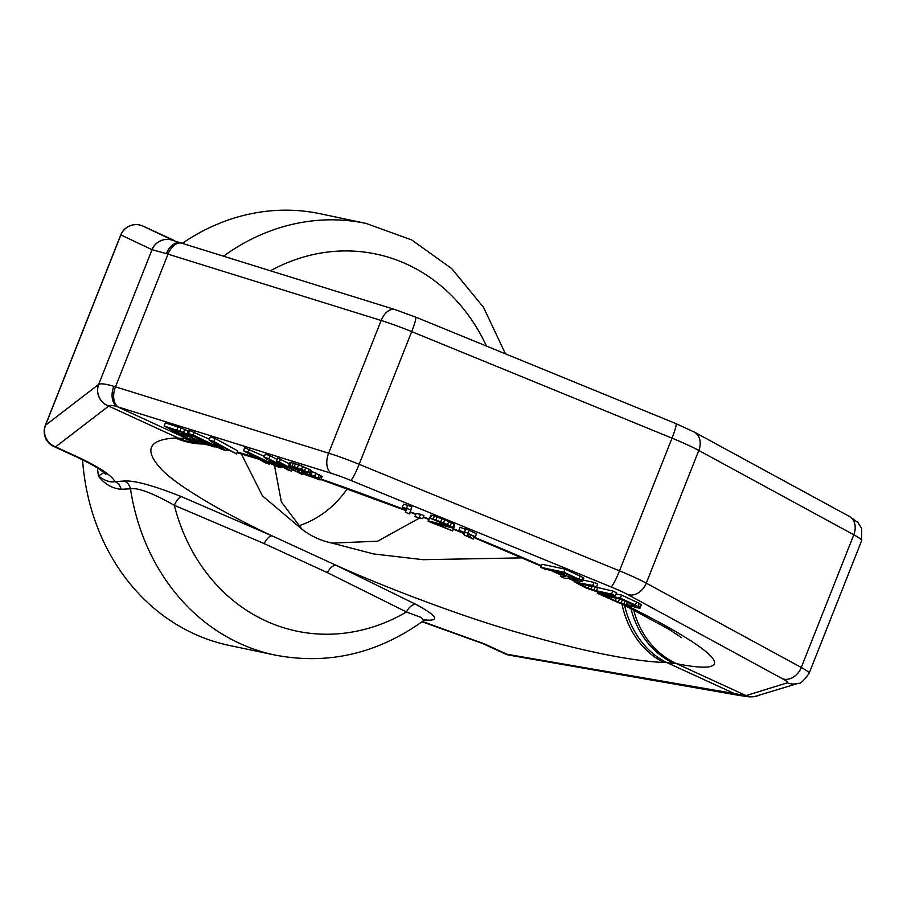 <?xml version="1.0" encoding="UTF-8"?>
<svg xmlns="http://www.w3.org/2000/svg" width="907" height="907" viewBox="0 0 907 907"><rect width="100%" height="100%" fill="white"/><g stroke="black" fill="none" stroke-linecap="round" stroke-linejoin="round"><path stroke-width="1.36" d="M424.578 620.003L427.095 620.116C440.11 620.751 436.358 615.49 415.814 604.334L335.941 565.22L271.907 535.788L181.581 496.696C153.612 485.562 134.542 480.336 124.384 481.027L115.03 481.617C111.198 475.064 98.942 466.946 78.263 457.264A16.541 8.061 -65.3 0 1 76.483 456.901L53.819 446.482A16.541 8.061 -65.3 0 0 55.599 446.856A16.541 16.099 52.5 0 1 45.531 425.236A16.541 1.587 21.6 0 0 45.35 425.36L120.699 235.049A16.541 1.587 21.6 0 1 120.88 234.913A16.541 16.428 115.4 0 1 143 226.115L174.495 240.582M113.817 386.325A44.114 4.229 21.6 0 1 115.484 386.836L168.022 254.141A44.114 4.229 -158.4 0 0 166.355 253.631L151.968 249.663L120.88 234.913L45.531 425.236L98.693 384.375C100.722 383.264 105.768 383.91 113.817 386.325A16.541 10.827 106.8 0 0 117.434 406.755A27.573 2.642 21.6 0 1 118.477 407.073L331.611 473.397A27.573 2.642 21.6 0 1 350.703 480.37L611.012 586.897A27.573 2.642 21.6 0 1 627.757 594.584L782.764 678.901A27.573 2.642 21.6 0 1 787.355 682.812A16.541 16.349 -107.2 0 0 798.307 683.311L754.261 696.667A16.541 16.235 -97.6 0 1 746.008 695.578L506.956 654.253A16.541 8.061 -65.3 0 1 505.176 653.879L482.524 643.471A16.541 8.061 -65.3 0 0 484.304 643.845L422.435 621.499M181.581 496.696A11.031 4.195 -67 0 0 174.314 505.29C152.478 492.966 137.864 487.478 130.472 488.816L121.096 489.281C112.083 488.465 104.509 484.043 98.387 476.028L103.852 472.558M82.56 459.781A220.582 191.479 101.9 0 0 229.222 645.421L274.957 655.058C328.085 665.205 377.675 653.709 423.716 620.558L421.222 617.486L406.472 611.976L327.416 572.657L264.209 543.622L174.314 505.29A192.669 167.251 101.9 0 0 406.472 611.976A11.031 6.474 -63.4 0 1 415.814 604.334M165.652 236.512A16.541 8.061 114.7 0 1 165.664 236.523L142.989 226.104A16.541 8.061 114.7 0 1 143 226.115L173.759 240.695M151.968 249.663A16.541 16.428 -64.6 0 1 173.634 240.661M98.602 384.443A16.541 16.099 52.5 0 0 108.67 406.075L108.738 406.007A16.541 16.111 52.8 0 1 98.693 384.375L152.025 249.686A16.541 16.428 -65.8 0 1 173.6 240.65M166.355 253.631A16.541 10.827 -73.2 0 1 180.822 242.917L174.008 240.82M626.975 605.593A308.811 29.602 21.6 0 1 676.679 663.72L666.996 662.62A88.228 72.401 -87.9 0 1 624.549 605.207M754.261 696.667C747.935 696.825 752.969 697.426 738.763 695.352A16.541 9.977 -79.9 0 1 736.518 694.467M582.543 581.738L583.836 578.224L582.804 577.385L565.095 569.131L542.057 564.279L540.844 567.34L544.608 569.063L554.903 571.24L565.571 576.138L560.288 576.274L564.687 578.292L570.31 578.076L581.704 581.716L582.623 581.296L581.591 580.446L563.882 572.192L540.844 567.34M615.32 595.831L611.556 594.096L593.779 590.196L585.185 586.976L579.97 583.847L596.5 587.18L592.736 585.457L575.015 582.181L585.877 587.906L597.044 591.817L615.32 595.831L616.533 592.77L612.769 591.035L592.634 586.364M596.5 587.18L597.713 584.119L593.949 582.385L583.19 580.117M640.115 608.075L635.388 605.048L620.343 598.132L597.305 593.28L619.47 603.098L639.412 608.234L641.328 605.014L639.254 603.325L621.556 595.071L616.08 593.915M189.291 431.483L181.162 427.968L165.346 422.911L164.133 425.973L186.797 438.364L189.971 439.351L179.847 433.818L188.837 436.63L206.898 444.645L191.048 437.095L192.193 437.231L190.935 436.04L183.52 432.48L164.133 425.973M236.512 453.908L237.725 450.847L215.061 438.455L210.311 436.97L209.098 440.031L221.41 448.625L193.225 435.065L188.463 433.58L211.127 445.972L214.301 446.958L196.456 437.208L221.705 449.282L225.934 450.598L215.503 443.16L236.512 453.908L213.848 441.516L209.098 440.031M209.415 439.215L189.676 430.519L188.463 433.58M276.918 459.396L270.071 455.654L265.309 454.169L264.096 457.23L276.42 465.824L248.235 452.264L243.473 450.779L266.136 463.171L269.311 464.157L251.466 454.407L276.714 466.481L280.943 467.797L270.513 460.359L288.347 470.121L291.521 471.107L268.857 458.715L264.096 457.23M264.425 456.414L244.686 447.718L243.473 450.779M409.613 513.952L411.88 506.752L403.524 504.133L402.311 507.194L402.13 507.897L406.393 508.906L405.508 512.33L409.613 513.952L410.678 509.813L402.311 507.194M422.719 518.634L423.932 515.573L420.519 514.224L416.166 513.577L414.952 516.639L422.719 518.634L414.952 516.639M429.771 517.829L428.081 521.23L452.706 530.946L433.671 522.954L452.695 528.044L453.466 527.965L452.922 527.16L443.5 522.772L430.349 518.26L449.362 526.343L428.195 520.799M452.706 530.946L453.715 527.33M453.466 527.965L454.724 524.722L454.135 524.099L444.713 519.711L431.562 515.199L430.791 515.278L429.578 518.339M289.401 463.749L277.474 457.967L276.465 461.89L302.099 474.418L279.435 462.026L276.272 461.028M320.942 479.52L309.57 474.044L310.285 473.817L309.412 473.091L304.503 470.654L294.253 466.652L288.63 465.688L298.993 470.733L297.745 470.801L299.095 471.787L304.015 474.225L319.604 479.78L320.795 479.814L322.155 476.458L311.328 471.187M310.285 473.817L311.498 470.756L310.625 470.03L298.584 464.69L289.991 462.332L288.63 465.688M475.211 537.125L476.515 533.713L465.756 528.69L464.361 532.454L458.897 530.3L464.271 532.806L463.828 534.563L465.098 535.459L473.216 539.041L467.286 535.731L467.695 534.155L475.302 536.774L464.543 531.751M465.495 529.359L460.11 527.228L458.897 530.3M624.458 600.763L618.959 598.779M108.738 406.007C109.804 405.055 112.695 405.304 117.434 406.755L186.774 438.614A308.811 29.602 21.6 0 1 189.744 439.283M264.209 543.622A11.031 4.898 -66 0 1 271.907 535.788C230.866 516.571 177.863 487.206 160.902 468.738C143.76 449.872 148.578 439.623 175.357 437.979L186.774 438.614A88.228 75.27 102.5 0 0 199.948 443.081L199.948 443.081A88.228 75.27 102.5 0 0 199.959 443.081L210.311 445.53M738.593 695.318A16.541 9.966 -80.1 0 1 738.411 695.284A16.541 9.966 -80.1 0 1 736.133 694.388L666.996 662.62L663.969 662.495C630.376 660.999 581.194 650.875 516.446 632.111C453.262 613.756 378.57 584.437 335.941 565.22A11.031 5.827 -64.6 0 0 327.416 572.657M427.095 620.116A11.031 8.957 92.6 0 0 425.519 619.56M124.384 481.027A11.031 9.784 -93.6 0 1 130.472 488.816A220.582 191.479 101.9 0 0 274.957 655.058M522.183 557.873L423.081 559.687L373.582 553.939L332.087 543.123C320.659 540.651 310.67 536.06 302.122 529.359L262.429 495.857L241.375 453.953M419.351 518.135L377.709 541.173L332.087 543.123M302.122 529.359L281.363 501.934L274.458 465.393M298.131 525.958A99.26 86.165 101.9 0 0 347.211 488.805M182.296 243.371A220.582 191.479 -78.1 0 1 320.239 213.757L365.986 223.405A220.582 191.479 -78.1 0 0 223.519 256.193M121.096 489.281A11.031 9.784 -93.7 0 0 115.03 481.617C110.416 482.66 104.872 480.801 98.387 476.028A220.582 191.479 -78.1 0 1 97.514 468.046M484.304 643.845L506.956 654.253A16.541 9.966 99.9 0 0 509.235 655.149L509.235 655.149A16.541 16.541 0 0 1 505.176 653.879M78.263 457.264L55.599 446.856L108.67 406.075L177.806 437.843A88.228 77.662 87.2 0 0 203.247 443.829M565.095 569.131L563.882 572.192M580.151 576.047L578.938 579.108M582.804 577.385L581.591 580.446M583.836 578.224L582.623 581.296M561.15 574.108L560.288 576.274M569.766 577.328L557.85 571.852L565.197 573.405L578.507 579.641L574.369 579.085L569.766 577.328L570.378 575.786M621.159 599.244L635.376 606.137L626.465 604.731L618.291 602.067L604.005 595.627L621.159 599.244M187.001 435.383L176.944 432.231L169.722 428.285L181.842 432.185L187.284 434.793L188.203 435.417L187.001 435.383L187.239 434.77M312.382 477.071L301.407 472.048L315.5 476.912L317.28 478.261L312.382 477.071L312.904 475.767M296.657 467.978L306.679 472.456L296.101 469.157L292.247 467.048L296.657 467.978M572.702 576.852L572.136 578.303M574.857 577.85L574.369 579.085M576.841 578.757L576.467 579.686M575.832 580.106L575.015 582.181M576.399 580.299L575.718 582.022M578.099 580.843L577.544 582.249M593.949 582.385L592.736 585.457M580.99 583.949L580.661 584.777M583.246 584.38L582.679 585.82M585.99 584.958L585.185 586.976M589.21 585.639L588.189 588.235M592.248 586.285L591.047 589.301M594.981 587.135L593.779 590.196M597.577 587.827L596.364 590.899M612.769 591.035L611.556 594.096M636.601 601.987L635.388 605.048M621.556 595.071L620.343 598.132M639.254 603.325L638.04 606.386M640.784 604.277L639.571 607.339M597.804 592.01L597.305 593.28M616.318 598.223L615.297 600.808M619.504 599.005L618.291 602.067M622.372 600.083L621.159 603.144M625.07 601.035L623.88 604.028M627.485 602.146L626.465 604.731M634.197 605.332L633.823 606.273M190.697 437.514L189.971 439.351A308.811 29.602 21.6 0 1 199.018 441.494M178.044 426.88L176.831 429.941M181.162 427.968L179.96 431.029M184.733 429.419L183.52 432.48M188.248 430.972L187.035 434.034M189.37 434.079L189.007 434.986M191.298 435.133L190.935 436.04M192.261 435.655L191.853 436.675M192.715 435.904L192.193 437.231M207.215 443.829L206.898 444.645M177.545 430.734L176.944 432.231M226.501 449.18L225.934 450.598M214.71 445.927L214.301 446.958M194.438 432.004L193.225 435.065M215.061 438.455L213.848 441.516M281.51 466.379L280.943 467.797M269.719 463.137L269.311 464.157M249.448 449.203L248.235 452.264M270.071 455.654L268.857 458.715M292.088 469.679L291.521 471.107M302.462 473.488L302.099 474.418M280.648 458.965L279.435 462.026M280.569 463.386L280.32 463.999M289.991 462.332L288.777 465.393M291.181 462.366L289.968 465.427M293.346 462.933L292.133 465.994M295.467 463.59L294.253 466.652M298.584 464.69L297.383 467.751M302.677 466.3L301.464 469.361M305.716 467.593L304.503 470.654M309.185 469.236L307.972 472.298M310.625 470.03L309.412 473.091M312.325 471.572L311.112 474.633M315.885 473.023L314.672 476.084M319.355 474.678L318.142 477.74M320.795 475.472L319.581 478.533M310.341 474.724L309.786 476.141M314.922 476.663L314.502 477.728M316.418 477.411L316.135 478.125M303.573 472.434L303.187 473.397M307.246 473.579L306.702 474.951M292.859 466.924L292.632 467.502M293.936 467.162L293.596 468.035M296.578 467.944L296.101 469.157M300.183 469.282L299.661 470.608M302.734 470.314L302.258 471.527M304.763 471.221L304.378 472.196M306.249 471.98L306.01 472.592M411.88 506.752L410.678 509.813M407.787 505.142L406.574 508.203M420.519 514.224L419.306 517.285M448.194 525.414L447.911 526.151M431.562 515.199L430.349 518.26M434.385 515.924L433.172 518.985M437.163 516.831L435.95 519.892M441.981 518.634L440.768 521.695M444.713 519.711L443.5 522.772M448.795 521.412L447.582 524.473M451.482 522.67L450.269 525.731M454.135 524.099L452.922 527.16M454.724 524.722L453.511 527.783M454.033 527.443L452.82 530.504M474.1 536.683L473.307 538.69M470.676 535.334L469.917 537.25M474.146 536.706L473.216 539.041M469.18 530.039L467.967 533.101M468.998 530.742L467.785 533.804M476.515 533.713L475.302 536.774M467.887 534.234L467.286 535.731M468.602 534.518L467.91 536.275M331.611 473.397A16.541 10.181 107.3 0 1 328.617 453.171L115.484 386.836A16.541 10.181 107.3 0 0 118.477 407.073M611.012 586.897A16.541 1.95 112.3 0 0 619.481 570.843L359.161 464.316A44.114 4.229 21.6 0 0 328.617 453.171L381.155 320.477L168.022 254.141A16.541 10.181 -72.7 0 1 182.001 243.269L180.822 242.917M350.703 480.37A16.541 1.95 112.3 0 0 359.161 464.316L411.699 331.622A44.114 4.229 -158.4 0 0 381.155 320.477A16.541 10.181 -72.7 0 1 395.123 309.604L182.001 243.269M237.294 451.947A308.811 29.602 21.6 0 1 255.876 457.559M321.112 479.089A308.811 29.602 21.6 0 1 406.053 510.199M410.44 511.888A308.811 29.602 21.6 0 1 415.984 514.031M423.41 516.911A308.811 29.602 21.6 0 1 428.886 519.053M453.534 528.849A308.811 29.602 21.6 0 1 464.191 533.146M473.976 537.137A308.811 29.602 21.6 0 1 541.468 565.775M552.782 570.786A308.811 29.602 21.6 0 1 561.002 574.471M569.074 578.122A308.811 29.602 21.6 0 1 575.469 581.036M757.198 696.032A16.541 16.349 -107.2 0 1 746.246 695.533A27.573 2.642 21.6 0 1 746.008 695.578L676.679 663.72A88.228 77.843 -78.8 0 1 633.664 609.867M673.822 663.255A88.228 76.233 -82.2 0 1 630.943 608.461M787.355 682.812L746.246 695.533M175.357 437.979A88.228 78.297 86.3 0 0 204.052 444.022M663.969 662.495A88.228 71.596 -87.3 0 1 621.941 603.96M270.433 270.796A192.669 167.251 -78.1 0 1 486.447 346.066M627.757 594.584A16.541 12.936 118.5 0 0 646.272 583.156L698.809 450.462A44.114 4.229 -158.4 0 0 672.019 438.149L619.481 570.843A44.114 4.229 21.6 0 1 646.272 583.156L801.278 667.461A16.541 12.936 118.5 0 1 782.764 678.901M694.263 432.049L849.269 516.366A16.541 12.936 -61.5 0 1 853.804 534.779L801.278 667.461A44.114 4.229 21.6 0 1 809.089 673.379L861.627 540.685A44.114 4.229 -158.4 0 0 853.804 534.779L698.809 450.462A16.541 12.936 -61.5 0 0 694.263 432.049L675.874 423.58L415.565 317.053L395.123 309.604M675.874 423.58A16.541 1.95 -67.7 0 1 672.019 438.149L411.699 331.622A16.541 1.95 -67.7 0 0 415.565 317.053M183.702 438.047A88.228 76.233 97.8 0 0 200.9 443.296M482.524 643.471L422.095 621.749M142.989 226.104A16.541 16.541 0 0 0 120.699 235.049M214.449 446.561L217.873 447.446M226.297 449.691L228.621 450.337M236.999 452.695L258.824 459.18M320.931 479.542L405.951 510.607M410.281 512.262L415.837 514.405M423.252 517.296L428.739 519.439M453.387 529.223L464.089 533.554M473.817 537.522L541.298 566.217M550.526 570.31L560.821 574.936M567.929 578.167L575.276 581.534M622.338 604.107L668.244 628.891L681.645 637.666M426.233 619.345L423.705 620.558M505.448 353.843L483.533 307.36L451.697 268.574L411.71 239.947L365.986 223.405M76.483 456.901L86.619 461.844C94.453 465.971 100.076 469.441 103.489 472.252L105.858 474.452M45.35 425.36A16.541 16.541 0 0 0 53.819 446.482M798.307 683.311C800.133 684.161 803.727 680.851 809.089 673.379M849.269 516.366L857.886 522.466L861.65 528.327L861.627 540.685M738.763 695.352L509.235 655.149"/></g></svg>
